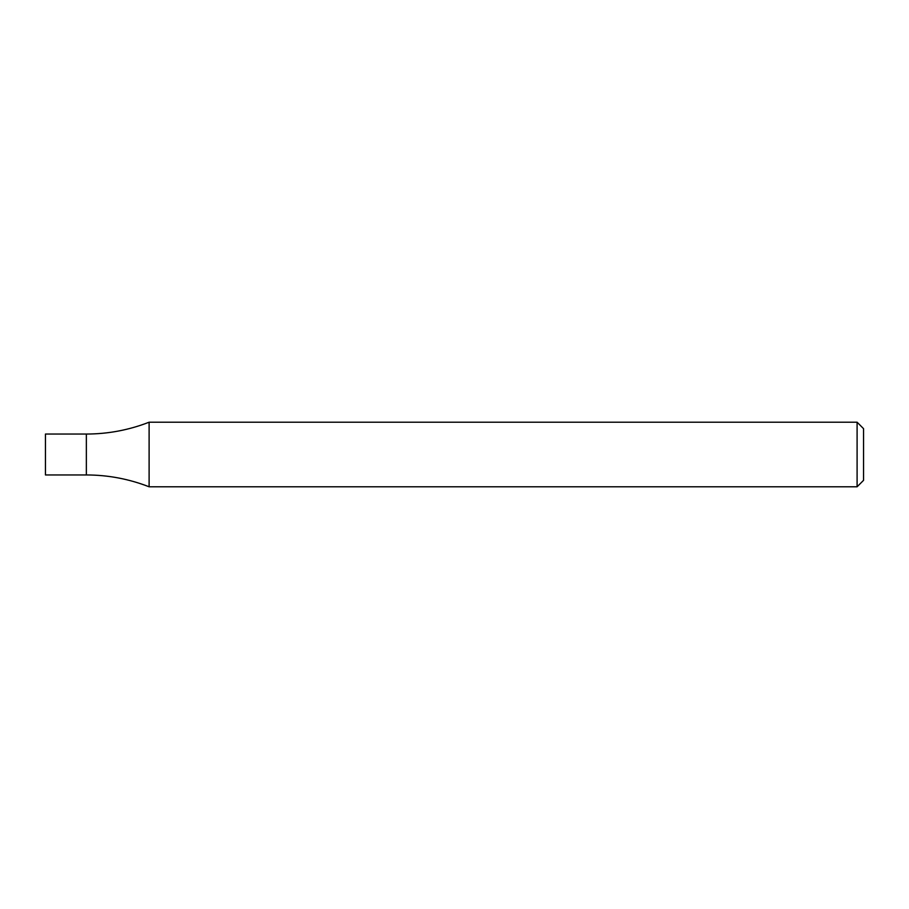 <?xml version="1.0" encoding="UTF-8"?>
<svg xmlns="http://www.w3.org/2000/svg" width="909" height="909" viewBox="0 0 909 909"><rect width="100%" height="100%" fill="white"/><g stroke="black" fill="none" stroke-linecap="round" stroke-linejoin="round"><path stroke-width="1.36" d="M857.096 422.208L863.55 428.662L863.55 480.338L857.096 486.792L857.096 422.208L149.11 422.208L149.11 486.792C128.93 478.941 108.012 474.987 86.355 474.952L86.355 454.5L86.355 474.952L45.45 474.952L45.45 434.048L86.355 434.048L86.355 454.5L86.355 434.048C108.012 434.013 128.93 430.059 149.11 422.208M857.096 486.792L149.11 486.792"/></g></svg>
